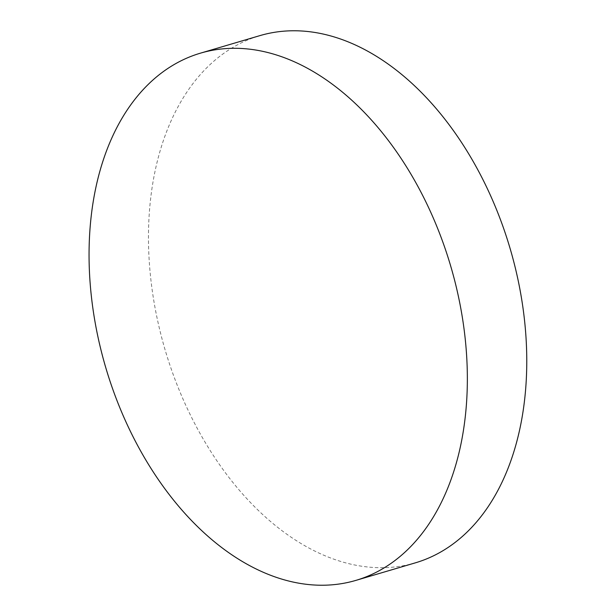<?xml version="1.0" encoding="UTF-8"?>
<svg xmlns="http://www.w3.org/2000/svg" width="616" height="616" viewBox="0 0 616 616"><rect width="100%" height="100%" fill="white"/><g stroke="black" fill="none" stroke-linecap="round" stroke-linejoin="round"><path stroke-width="0.46" stroke-dasharray="3.08 2.31" d="M415.377 562.839A274.836 179.78 73.6 0 1 285.339 533.14A274.836 179.78 73.6 0 1 148.949 256.14A274.836 179.78 73.6 0 1 259.867 35.636"/><path stroke-width="0.92" d="M459.99 448.54A274.836 179.78 73.6 0 1 355.963 580.364A274.836 179.78 73.6 0 1 225.918 550.665A274.836 179.78 73.6 0 1 96.419 184.985A274.836 179.78 73.6 0 1 200.446 53.161A274.836 179.78 73.6 0 1 330.484 82.86A274.836 179.78 73.6 0 1 459.99 448.54M200.446 53.161L259.867 35.636A274.836 179.78 73.6 0 1 389.905 65.334A274.836 179.78 73.6 0 1 526.287 342.334A274.836 179.78 73.6 0 1 415.377 562.839L355.963 580.364"/></g></svg>

